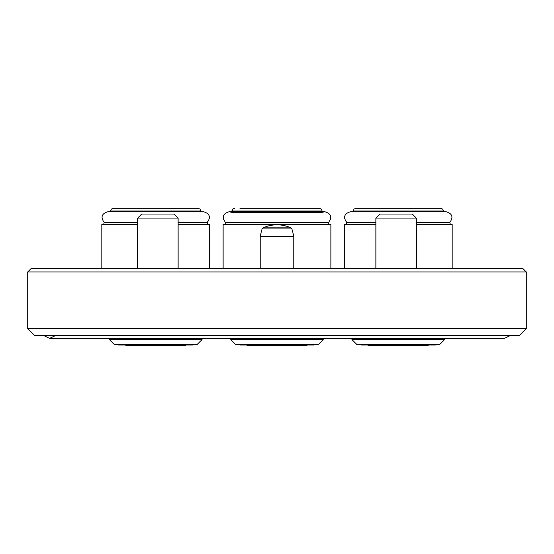 <?xml version="1.0" encoding="UTF-8"?>
<svg xmlns="http://www.w3.org/2000/svg" width="554" height="554" viewBox="0 0 554 554"><rect width="100%" height="100%" fill="white"/><g stroke="black" fill="none" stroke-linecap="round" stroke-linejoin="round"><path stroke-width="0.83" d="M56.072 335.315L49.597 338.349L43.129 335.315M137.676 268.614L137.676 218.075L178.104 218.075L178.104 268.614M137.676 218.075L141.72 214.038L174.06 214.038L178.104 218.075M375.896 268.614L375.896 218.075L416.324 218.075L416.324 268.614M375.896 218.075L379.94 214.038L412.28 214.038L416.324 218.075M260.158 268.614L260.158 236.267L293.842 236.267L293.842 268.614M278.807 227.839L290.947 227.839A33.69 33.69 0 0 0 263.053 227.839L278.807 227.839M344.38 268.614L344.38 224.481L375.896 224.481M416.324 224.481L452.182 224.481L452.182 268.614M375.896 222.528L346.832 222.528L346.16 224.481M450.402 224.481L449.73 222.528L416.324 222.528M363.507 208.311L440.728 208.311L442.653 209.114L443.422 211.005L353.14 211.005L353.909 209.114L355.834 208.311L363.507 208.311M439.855 344.346L356.707 344.346L351.991 339.63L444.571 339.63L439.855 344.346M435.34 344.346L435.34 345.017L361.222 345.017L361.222 344.346M101.818 268.614L101.818 224.481L137.676 224.481M178.104 224.481L209.62 224.481L209.62 268.614M207.84 224.481L207.168 222.528L178.104 222.528M137.676 222.528L104.27 222.528L103.598 224.481M113.272 208.311L198.166 208.311L200.091 209.114L200.86 211.005L110.578 211.005L111.347 209.114L113.272 208.311M121.665 344.346L114.145 344.346L109.429 339.63L202.009 339.63L197.293 344.346L121.665 344.346M192.778 344.346L192.778 345.017L118.66 345.017L118.66 344.346M223.096 224.481L223.096 268.614L223.096 224.481L330.904 224.481L330.904 268.614M329.124 224.481L328.453 222.528L225.547 222.528L224.876 224.481L225.547 222.528C221.683 217.23 222.888 213.636 229.162 211.746L231.856 211.746L229.162 211.746L231.773 212.341L322.227 212.341L324.838 211.746L229.162 211.746C222.888 213.636 221.683 217.23 225.547 222.528M322.144 211.746L324.838 211.746C331.112 213.636 332.317 217.23 328.453 222.528C332.317 217.23 331.112 213.636 324.838 211.746L322.227 212.341L231.773 212.341L229.162 211.746L231.856 211.746M239.944 208.311L319.45 208.311L239.944 208.311M300.843 344.346L235.429 344.346L230.713 339.63L323.287 339.63L318.571 344.346L300.843 344.346M314.056 344.346L314.056 345.017L239.944 345.017L239.944 344.346L239.944 345.017M27.7 271.979L27.7 328.577L34.438 335.315L519.562 335.315L526.3 328.577L526.3 271.979L27.7 271.979L31.066 268.614L522.934 268.614L526.3 271.979M27.7 328.577L526.3 328.577M260.158 236.267L262.118 228.934L291.882 228.934L293.842 236.267M231.856 211.005L232.632 209.114L234.55 208.311L232.632 209.114L231.856 212.314L231.856 211.005L322.144 211.005L321.368 209.114L319.45 208.311M230.713 339.63L230.713 338.349L230.713 339.63L235.429 344.346M307.657 345.017L305.635 345.689L248.365 345.689L305.635 345.689L307.657 345.017M246.343 345.017L248.365 345.689L246.343 345.017M510.871 335.315L504.403 338.349L49.597 338.349M291.882 228.934L290.947 227.839M262.118 228.934L263.053 227.839M346.832 222.528C342.961 217.23 344.166 213.636 350.44 211.746L446.122 211.746C452.396 213.636 453.601 217.23 449.73 222.528M443.422 211.746L443.422 211.005M353.14 211.746L353.14 211.005M351.991 338.349L351.991 339.63M444.571 338.349L444.571 339.63M428.941 345.017L426.919 345.689L369.643 345.689L367.621 345.017M207.168 222.528C211.039 217.23 209.834 213.636 203.56 211.746L107.878 211.746C101.604 213.636 100.399 217.23 104.27 222.528M200.86 211.005L200.86 211.746L203.56 211.746M110.578 211.005L110.578 211.746L107.878 211.746M109.429 338.349L109.429 339.63M202.009 338.349L202.009 339.63M125.059 345.017L127.081 345.689L184.357 345.689L127.081 345.689M186.379 345.017L184.357 345.689M322.144 212.314L322.144 211.005M323.287 338.349L323.287 339.63"/></g></svg>
